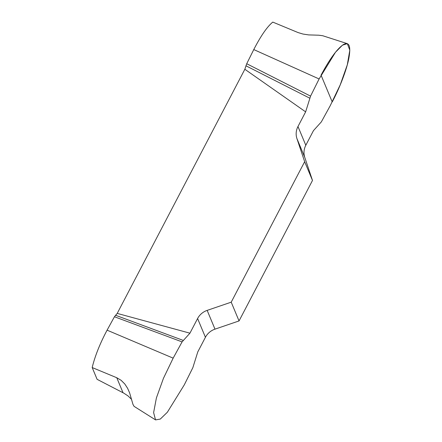 <?xml version="1.0" encoding="UTF-8"?>
<svg xmlns="http://www.w3.org/2000/svg" width="442" height="442" viewBox="0 0 442 442"><rect width="100%" height="100%" fill="white"/><g stroke="black" fill="none" stroke-linecap="round" stroke-linejoin="round"><path stroke-width="0.66" d="M131.561 399.358L128.047 395.949L123.804 393.148L97.107 379.33L92.19 367.551C94.964 356.108 99.925 343.644 107.08 330.168L114.445 316.754L117.218 313.4L244.846 69.267L246.719 63.736L253.769 49.57C260.868 35.796 267.206 26.642 272.791 22.1L298.118 32.586L303.002 34.051L308.643 34.907L318.726 35.205L322.754 35.741L347.285 43.648M123.031 392.739L116.765 377.733L121.108 380.302L124.837 384.037L127.6 388.297L129.617 392.872L132.948 404.342L134.048 406.336L155.562 419.9M116.765 377.733L92.19 367.551M117.218 313.4L189.938 333.18L182.082 341.887L173.153 358.147L163.446 378.324L156.402 397.933L153.623 412.607L155.534 419.9L160.286 419.082L167.347 412.253L184.297 384.844L192.845 367.678L197.767 351.937L205.425 337.29A16.487 15.757 157.3 0 1 214.989 329.146L239.05 320.936L312.488 180.458L304.776 157.402A16.487 15.757 157.3 0 1 305.809 145.274L313.466 130.628L321.323 121.915L330.251 105.66L340.218 84.858L347.296 64.819L349.81 50.2L347.335 43.636L342.445 45.183L335.461 52.289L319.107 78.958L310.56 96.129L305.637 111.865L297.98 126.511A16.487 15.757 -22.7 0 0 296.947 138.639L304.654 161.7L312.488 180.458M239.05 320.936L231.216 302.173L207.16 310.383A16.487 15.757 -22.7 0 0 197.596 318.527L189.938 333.18M231.216 302.173L304.654 161.7M305.637 111.865L244.846 69.267M309.737 98.163L245.896 65.775M310.56 96.129L246.719 63.736M182.082 341.887L114.445 316.754M183.115 340.368L115.478 315.234M321.047 75.157C329.599 59.112 337.025 48.929 343.312 44.62C349.158 41.465 351.025 45.935 348.904 58.018C346.942 68.952 339.898 87.522 332.229 101.964L321.047 75.157M173.153 358.147L107.08 330.168M319.107 78.958L253.769 49.57M297.98 126.511L305.809 145.274M304.776 157.402L296.947 138.639M207.16 310.383L214.989 329.146M205.425 337.29L197.596 318.527"/></g></svg>
